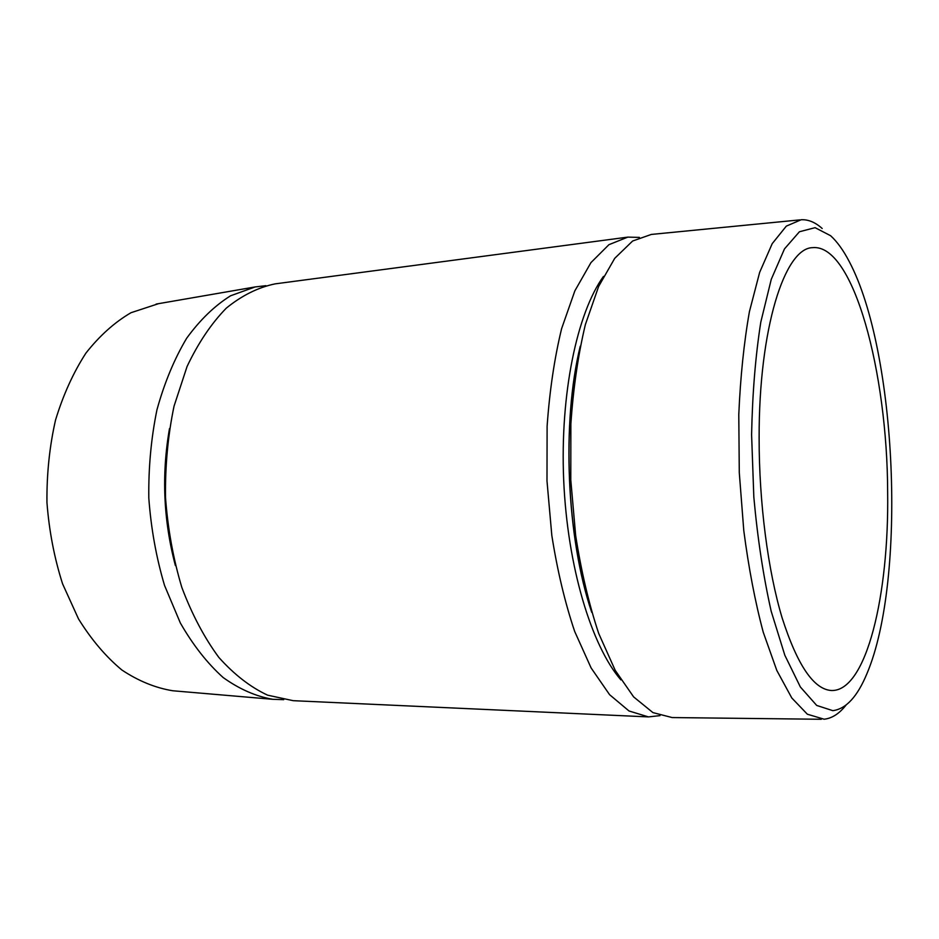 <?xml version="1.0" encoding="UTF-8"?>
<svg xmlns="http://www.w3.org/2000/svg" width="939" height="939" viewBox="0 0 939 939"><rect width="100%" height="100%" fill="white"/><g stroke="black" fill="none" stroke-linecap="round" stroke-linejoin="round"><path stroke-width="1.41" d="M830.604 235.712L815.087 227.672L799.418 231.757L784.476 248.905L771.271 279.306L760.813 322.054C755.472 356.069 752.409 393.641 751.599 434.769L753.829 497.107C757.585 538.493 763.372 576.546 771.189 611.266L784.828 655.234L800.357 686.972L816.684 705.424L832.799 710.659C846.062 708.992 857.471 696.585 867.037 673.416C906.792 579.469 896.98 351.832 849.29 261.641C843.41 250.349 837.189 241.699 830.604 235.712M822.188 228.506C815.322 222.308 808.315 219.386 801.167 219.749L786.33 226.123L772.222 243.635L759.651 272.369L749.428 311.619C743.97 342.547 740.425 376.856 738.782 414.557L739.286 472.657L743.782 530.57C748.665 568.001 755.144 601.876 763.243 632.217L776.811 670.446L791.8 697.982L807.352 714.215L824.113 719.215C831.954 718.394 839.243 713.71 846.004 705.154M158.55 303.661L130.979 312.722C114.652 322.265 99.64 335.716 85.942 353.076C73.348 372.513 63.206 394.861 55.518 420.109C49.521 446.565 46.668 474.031 46.95 502.482C49.11 530.864 54.321 557.977 62.573 583.823L78.5 618.895C91.365 639.623 105.825 656.654 121.882 670.012C138.491 681.021 155.451 687.935 172.776 690.764L175.241 690.975M265.89 285.679L255.126 286.947L230.63 295.762C214.702 305.703 200.042 319.859 186.661 338.251C174.349 358.909 164.442 382.736 156.966 409.744C151.144 438.09 148.421 467.54 148.808 498.093C151.05 528.575 156.297 557.684 164.536 585.42L180.347 622.991C193.082 645.163 207.343 663.333 223.142 677.524C239.433 689.179 256.018 696.445 272.897 699.32L283.731 699.661M648.473 716.903L293.191 700.682L267.603 695.165C250.502 687.195 234.269 674.625 218.869 657.453C204.35 637.769 192.014 614.446 181.849 587.485C173.281 558.94 167.823 528.903 165.499 497.377C165.111 465.779 167.952 435.379 174.032 406.2L187.084 366.456C198.282 342.864 211.381 323.415 226.358 308.086C242.039 295.409 258.331 287.322 275.233 283.848L627.792 237.121L608.93 244.68L590.96 262.603L574.868 290.832L561.616 328.638C554.456 358.146 549.62 390.683 547.108 426.247L546.991 480.944L551.815 535.418C557.367 570.642 564.985 602.638 574.668 631.419L591.112 667.946L609.587 694.684L629.024 710.987L648.473 716.903L660 715.635M799.805 219.89L651.326 234.433L632.616 241.018L614.728 258.331L598.648 286.407L585.384 324.53C578.213 354.473 573.365 387.619 570.865 423.959L570.783 479.911L575.677 535.653C581.3 571.651 588.976 604.258 598.706 633.461L615.198 670.305L633.625 696.891L652.934 712.607L672.148 717.56L821.32 719.274M639.389 237.391L627.792 237.121M887.648 492.365C889.116 594.669 866.521 691.468 831.543 690.517C813.843 689.531 797.375 665.317 782.128 617.885C767.961 570.736 759.064 502.917 759.123 437.95C758.841 327.969 784.804 248.166 812.458 247.661C853.551 243.283 887.461 372.83 887.648 492.365M579.386 350.576C562.109 425.355 566.827 535.019 590.478 608.038M169.49 428.618C161.461 474.688 163.433 520.335 175.382 565.548M603.472 276.406C577.074 312.91 559.961 393.934 563.693 480.216C567.402 566.51 591.417 645.75 620.855 679.859M580.255 346.198C561.522 422.233 566.51 538.176 591.723 612.322M172.776 690.764L272.897 699.32M156.109 304.083L255.126 286.947"/></g></svg>
